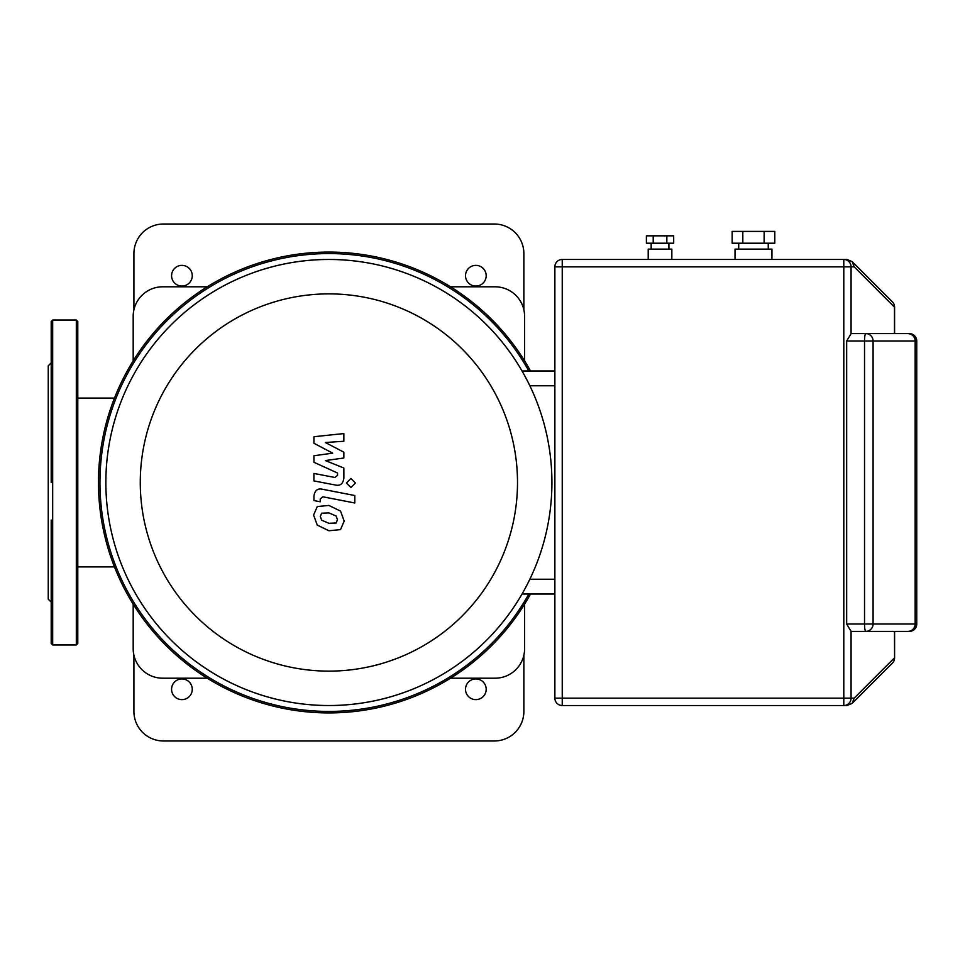<?xml version="1.0" encoding="UTF-8"?>
<svg xmlns="http://www.w3.org/2000/svg" width="965" height="965" viewBox="0 0 965 965"><rect width="100%" height="100%" fill="white"/><g stroke="black" fill="none" stroke-linecap="round" stroke-linejoin="round"><path stroke-width="1.45" d="M524.598 604.114L524.598 648.673A29.541 29.541 0 0 1 495.057 678.202L450.51 678.202M450.51 286.798L495.057 286.798A29.541 29.541 0 0 1 524.598 316.327L524.598 360.886M133.182 360.886L133.182 316.327A29.541 29.541 0 0 1 162.723 286.798L207.27 286.798M207.27 678.202L162.723 678.202A29.541 29.541 0 0 1 133.182 648.673L133.182 604.114M105.861 482.5A223.036 223.036 0 0 0 328.884 705.536A223.036 223.036 0 0 0 551.92 482.5A223.036 223.036 0 0 0 328.884 259.464A223.036 223.036 0 0 0 105.861 482.5M554.875 370.982L522.041 370.982A223.036 223.036 0 0 0 105.861 482.5A223.036 223.036 0 0 0 522.041 594.018L554.875 594.018M328.884 671.121A188.621 188.621 0 0 1 140.275 482.5A188.621 188.621 0 0 1 328.884 293.879A188.621 188.621 0 0 1 517.505 482.5A188.621 188.621 0 0 1 328.884 671.121M530.521 370.982A230.418 230.418 0 0 0 98.466 482.5A230.418 230.418 0 0 0 530.521 594.018M528.832 594.018A228.946 228.946 0 0 1 99.95 482.5A228.946 228.946 0 0 1 528.832 370.982M336.146 522.982L337.473 519.737L336.146 516.034L328.92 512.91L321.622 513.211L320.308 516.396L321.622 520.159L328.92 523.295L336.146 522.982M340.512 511.088L328.92 505.443L317.268 506.565L313.589 515.093L317.268 525.105L328.92 530.75L340.512 529.628L344.191 521.04L340.512 511.088M354.806 495.528L322.491 489.255C317.509 488.121 314.662 490.473 313.939 496.312L313.939 500.558L320.247 501.788L320.247 498.917L322.949 496.806L354.806 502.994L354.806 495.528M346.399 483.007L350.922 487.53L355.446 483.007L350.922 478.483L346.399 483.007M313.939 443.249L332.708 453.152L313.939 455.757L313.939 462.283L337.533 473.019L337.533 475.335L334.843 477.47L313.915 473.441L313.915 480.908L335.338 485.009C340.319 486.119 343.166 483.755 343.866 477.916L343.842 468.025L325.362 460.558L343.842 458.013L343.842 452.175L325.362 442.501L343.842 441.27L343.842 433.575L313.939 436.723L313.939 443.249M52.677 644.97L52.677 320.03L76.319 320.03L77.791 321.502L77.791 643.498L76.319 644.97L52.677 644.97L51.205 643.498L51.205 520.075M51.205 362.864L48.25 365.819L48.25 599.181L51.205 602.136M52.677 320.03L51.205 321.502L51.205 369.088M77.791 369.088L77.791 346.387M51.205 436.711L51.205 444.925M77.791 444.925L77.791 418.34M77.791 618.613L77.791 592.015M51.205 321.502L51.205 482.5M465.516 689.287A10.338 10.338 0 0 1 475.854 678.95A10.338 10.338 0 0 1 486.191 689.287A10.338 10.338 0 0 1 475.854 699.625A10.338 10.338 0 0 1 465.516 689.287M171.577 275.713A10.338 10.338 0 0 1 181.927 265.375A10.338 10.338 0 0 1 192.264 275.713A10.338 10.338 0 0 1 181.927 286.05A10.338 10.338 0 0 1 171.577 275.713M171.577 689.287A10.338 10.338 0 0 1 181.927 678.95A10.338 10.338 0 0 1 192.264 689.287A10.338 10.338 0 0 1 181.927 699.625A10.338 10.338 0 0 1 171.577 689.287M465.516 275.713A10.338 10.338 0 0 1 475.854 265.375A10.338 10.338 0 0 1 486.191 275.713A10.338 10.338 0 0 1 475.854 286.05A10.338 10.338 0 0 1 465.516 275.713M133.918 309.765L133.918 253.554A29.541 29.541 0 0 1 163.459 224.013L494.321 224.013A29.541 29.541 0 0 1 523.862 253.554L523.862 309.765M523.862 655.235L523.862 711.446A29.541 29.541 0 0 1 494.321 740.987L163.459 740.987A29.541 29.541 0 0 1 133.918 711.446L133.918 655.235M671.845 259.464L671.845 249.127L648.215 249.127L648.215 259.464M771.94 259.464L771.94 249.127L735.016 249.127L735.016 259.464M651.17 243.216L651.17 249.127M668.902 243.216L668.902 249.127M738.707 243.216L738.707 249.127M768.249 243.216L768.249 249.127M673.679 243.216L646.393 243.216L646.393 235.834L673.679 235.834L673.679 243.216M666.851 243.216L666.851 235.834M653.208 243.216L653.208 235.834M774.799 243.216L732.158 243.216L732.158 231.407L774.799 231.407L774.799 243.216M764.135 243.216L764.135 231.407M742.821 243.216L742.821 231.407M554.875 266.847L843.796 266.847L843.796 259.464L846.932 259.464L562.257 259.464A7.382 7.382 0 0 0 554.875 266.847L554.875 698.153A7.382 7.382 0 0 0 562.257 705.536L846.932 705.536L852.107 703.413L892.432 663.088A7.382 7.382 0 0 0 894.591 657.865L894.591 631.387L909.368 631.387A7.382 7.382 0 0 0 916.75 624.005L916.75 340.995A7.382 7.382 0 0 0 909.368 333.613L894.591 333.613L894.591 307.135A7.382 7.382 0 0 0 892.432 301.912L852.155 261.636L892.432 301.912A7.382 7.165 135 0 1 894.483 307.135L894.591 307.135A7.382 7.382 0 0 0 892.432 301.912M852.107 703.413L854.206 698.153L843.796 698.153L843.796 705.536A7.382 7.274 -90 0 0 851.07 698.153L851.07 631.291A7.382 1.279 -90 0 0 851.275 631.387L907.86 631.387A7.382 7.382 0 0 0 915.242 624.005L916.75 624.005M893.313 631.387L865.822 631.387A7.382 7.274 -90 0 0 873.084 624.005L864.531 624.005A7.382 1.279 90 0 0 865.822 631.387M907.86 333.613A7.382 7.274 90 0 1 915.134 340.995L915.242 340.995A7.382 7.382 0 0 0 907.86 333.613L851.275 333.613A7.382 1.279 -90 0 0 851.07 333.709L851.07 266.847A7.382 7.274 -90 0 0 843.796 259.464M865.822 333.613A7.382 1.279 90 0 0 864.531 340.995L873.084 340.995A7.382 7.274 -90 0 0 865.822 333.613M851.058 631.291L846.667 624.005L846.667 340.995L851.058 333.709M562.257 705.536L562.257 698.153L843.796 698.153L843.796 266.847L854.206 266.847L852.107 261.587L846.932 259.464M554.875 579.241L529.845 579.241M529.845 385.759L554.875 385.759M76.319 320.03L76.319 644.97M916.75 340.995L915.134 340.995L915.134 624.005A7.382 7.274 90 0 1 907.86 631.387M915.134 624.005L873.084 624.005L873.084 340.995L915.134 340.995M846.667 340.995L864.531 340.995L864.531 624.005L846.667 624.005M554.875 698.153L562.257 698.153L562.257 259.464M894.483 631.387L894.591 657.865A7.382 7.382 0 0 1 892.432 663.088A7.382 7.165 45 0 0 894.483 657.865L854.206 698.153M854.206 266.847L894.483 307.135L894.483 333.613M77.791 566.913L114.485 566.913M77.791 398.087L114.485 398.087M915.242 340.995L915.242 624.005"/></g></svg>
